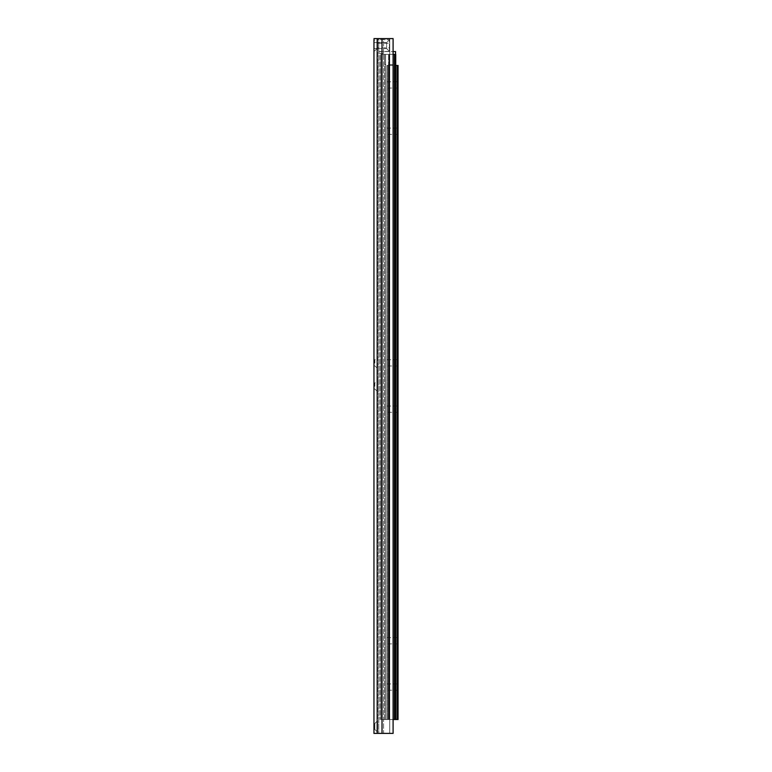 <?xml version="1.0" encoding="UTF-8"?>
<svg xmlns="http://www.w3.org/2000/svg" width="772" height="772" viewBox="0 0 772 772"><rect width="100%" height="100%" fill="white"/><g stroke="black" fill="none" stroke-linecap="round" stroke-linejoin="round"><path stroke-width="0.58" stroke-dasharray="3.86 2.9" d="M377.016 48.511L373.957 51.57L373.957 39.526L377.016 42.585L377.016 48.511L377.016 42.585L377.662 42.585L377.662 48.511L377.016 48.511M377.662 48.511L373.957 48.511L373.957 42.585L373.957 48.511L373.957 42.585L373.957 48.511L377.662 48.511L377.662 42.585L377.662 48.511L377.662 42.585L377.662 48.511L377.662 42.585L373.957 42.585L377.662 42.585M377.662 391.79L374.835 388.963L374.835 383.037L373.957 383.037L373.957 388.963L374.835 388.963L374.835 383.037L377.662 380.21L377.662 391.79L377.662 380.21M377.662 368.63L374.835 365.803L374.835 359.877L373.957 359.877L373.957 365.803L374.835 365.803L374.835 359.877L377.662 357.05L377.662 368.63L377.662 357.05M374.835 723.489L377.662 720.662L377.662 732.242L377.662 720.662L377.662 732.242L377.662 720.662L374.835 723.489L374.835 729.415L377.662 732.242L374.835 729.415L374.835 723.489L374.835 729.415L374.835 723.489L373.957 723.489L374.835 723.489M373.957 729.415L374.835 729.415L373.957 729.415L373.957 723.489M373.957 38.6L393.093 38.6L393.093 733.4L389.735 733.4L389.735 38.6L393.093 38.6L389.735 38.6L389.735 733.4L382.015 733.4L383.578 733.4L383.578 38.6L382.015 38.6L383.578 38.6L383.578 733.4L378.734 733.4L378.734 38.6L389.735 38.6L378.734 38.6L378.734 733.4L377.17 733.4L393.093 733.4L373.957 733.4M377.662 38.6L377.662 733.4L377.662 38.6M377.662 48.559L386.647 48.559L386.647 42.537L386.647 48.559L386.647 45.548L386.647 48.559L389.426 51.338L389.426 39.758L389.426 51.338L389.426 45.548L389.426 51.338L386.647 48.559L377.662 48.559L377.662 42.537L386.647 42.537L389.426 39.758L386.647 42.537L377.662 42.537L377.662 48.559M377.662 47.864L377.662 43.232L377.662 47.864L389.426 47.864L389.426 43.232L389.426 47.864M377.662 43.232L389.426 43.232M389.426 51.434L377.662 51.434L389.426 51.434L389.426 39.661L377.662 39.661L377.662 51.434L377.662 39.661L389.426 39.661L389.426 51.434M380.905 719.523L381.841 719.523L380.905 719.523L380.905 54.368L379.978 54.368L379.978 719.523L379.978 54.368L381.841 54.368L380.905 54.368L380.905 719.523M382.179 719.523L388.895 719.523L382.179 719.523L381.841 54.368L388.895 54.368L382.179 54.368L382.179 719.523M393.093 719.523L385.537 719.523L398.043 719.504L398.043 65.466L397.117 65.466L397.117 719.504M393.093 54.368L388.895 54.368L395.727 54.368L395.727 719.523L395.727 54.368L394.521 54.368L395.727 54.368L395.727 719.523M394.145 54.368L388.972 54.368L394.145 54.368L394.145 719.523L394.145 54.368M388.596 54.368L385.537 54.368L388.596 54.368L388.596 719.523L388.596 54.368M384.61 54.368L385.537 54.368L384.61 54.368L384.61 719.523L385.537 719.523L384.61 719.523L384.61 54.368M395.544 54.368L395.544 64.559L384.61 64.559L384.61 53.442L379.795 53.442L379.795 51.589L379.795 53.442L384.61 53.442L384.61 64.559L395.544 64.559L395.544 51.589L379.795 51.589L393.093 51.589M386.926 134.386L386.926 128.094L386.926 134.386L397.464 134.386L397.464 128.094L398.043 127.515L398.043 134.965L398.043 127.515M386.926 128.094L397.464 128.094L397.464 134.386L398.043 134.965M386.926 88.066L386.926 81.774L386.926 88.066L397.464 88.066L397.464 81.774L398.043 81.195L398.043 88.645L398.043 81.195M386.926 81.774L397.464 81.774L397.464 88.066L398.043 88.645M386.926 412.306L386.926 406.014L386.926 412.306L397.464 412.306L397.464 406.014L398.043 405.435L398.043 412.885L398.043 405.435M386.926 406.014L397.464 406.014L397.464 412.306L398.043 412.885M386.926 365.986L386.926 359.694L386.926 365.986L397.464 365.986L397.464 359.694L398.043 359.115L398.043 366.565L398.043 359.115M386.926 359.694L397.464 359.694L397.464 365.986L398.043 366.565M386.926 690.226L386.926 683.934L386.926 690.226L397.464 690.226L397.464 683.934L398.043 683.355L398.043 690.805L398.043 683.355M386.926 683.934L397.464 683.934L397.464 690.226L398.043 690.805M386.926 643.906L386.926 637.614L386.926 643.906L397.464 643.906L397.464 637.614L398.043 637.035L398.043 644.485L398.043 637.035M386.926 637.614L397.464 637.614L397.464 643.906L398.043 644.485M387.853 65.466L386.926 65.466L386.926 719.504L386.926 65.466L388.596 65.466L387.853 65.466L387.853 719.504L387.853 65.466M388.972 65.466L394.145 65.466L388.972 65.466L388.972 719.504L388.972 54.368L388.972 719.523L388.972 65.466M395.727 65.466L397.117 65.466M382.015 38.6L382.015 733.4M377.17 38.6L377.17 733.4M381.841 54.368L381.841 719.523L381.841 54.368M388.895 54.368L388.895 719.523L388.895 54.368M389.233 54.368L389.233 719.523L389.233 54.368M394.801 54.368L394.801 719.523M394.521 54.368L394.521 719.523L394.521 54.368M385.537 54.368L385.537 719.523L385.537 54.368M388.596 65.466L388.596 719.504L388.596 65.466M394.145 65.466L394.145 719.504L394.145 65.466M394.521 65.466L394.521 719.504L394.521 65.466"/><path stroke-width="1.16" d="M373.957 39.526L373.957 733.4L393.093 733.4L393.093 38.6L373.957 38.6M373.957 51.57L373.957 359.877M373.957 48.511L373.957 42.585L373.957 48.511M373.957 388.963L373.957 723.489M373.957 365.803L373.957 383.037M373.957 729.415L373.957 733.4M393.093 54.368L395.727 54.368L395.727 719.523L393.093 719.523M393.093 51.589L395.544 51.589L395.544 54.368M395.727 65.466L398.043 65.466L398.043 719.504L395.727 719.504M382.015 38.6L382.015 733.4M377.17 38.6L377.17 733.4M394.801 54.368L394.801 719.523M397.117 65.466L397.117 719.504"/></g></svg>
